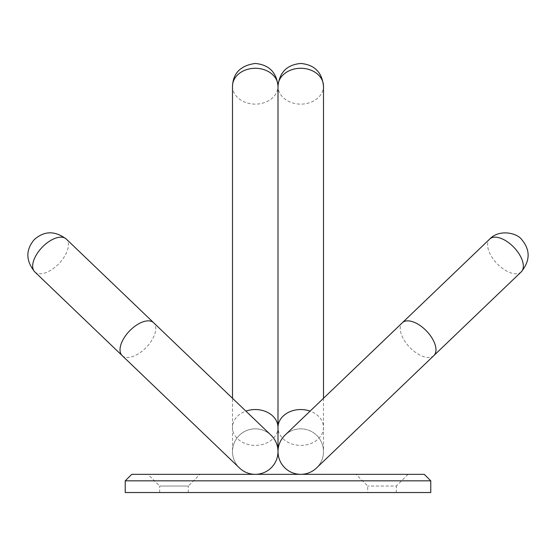 <?xml version="1.0" encoding="UTF-8"?>
<svg xmlns="http://www.w3.org/2000/svg" width="556" height="556" viewBox="0 0 556 556"><rect width="100%" height="100%" fill="white"/><g stroke="black" fill="none" stroke-linecap="round" stroke-linejoin="round"><path stroke-width="0.42" stroke-dasharray="2.78 2.08" d="M323.502 451.583A22.754 22.754 0 0 0 285.013 435.153A22.754 22.754 0 0 1 323.502 451.583A22.754 22.754 0 0 1 300.754 474.331A22.754 22.754 0 0 1 278 451.583A22.754 22.754 0 0 0 255.246 428.829A22.754 22.754 0 0 0 232.498 451.583A22.754 22.754 0 0 0 255.246 474.331A22.754 22.754 0 0 0 278 451.583A22.754 22.754 0 0 1 300.754 428.829A22.754 22.754 0 0 1 316.489 468.013A22.754 22.754 0 0 0 323.502 451.583A22.754 22.754 0 0 1 300.754 474.331A22.754 22.754 0 0 1 278 451.583A22.754 22.754 0 0 1 300.754 428.829A22.754 22.754 0 0 1 323.502 451.583L323.502 427.467A22.754 17.931 180 0 0 310.102 411.12M323.502 398.277L323.502 427.467A22.754 17.931 180 0 1 300.754 445.391A22.754 17.931 180 0 1 278 427.467A22.754 17.931 0 0 1 255.246 445.391A22.754 17.931 0 0 1 232.498 427.467A22.754 17.931 0 0 1 245.898 411.12M232.498 451.583A22.754 22.754 0 0 1 270.987 435.153A22.754 22.754 0 0 0 232.498 451.583A22.754 22.754 0 0 0 255.246 474.331A22.754 22.754 0 0 0 278 451.583A22.754 22.754 0 0 0 255.246 428.829A22.754 22.754 0 0 0 239.511 468.013A22.754 22.754 0 0 1 232.498 451.583L232.498 398.277M125.232 480.836L430.768 480.836M125.232 492.533L430.768 492.533M356.007 474.331L408.014 474.331L356.007 474.331L367.711 486.034L367.711 492.533L396.31 492.533L367.711 492.533M131.737 474.331L424.263 474.331M199.993 474.331L147.986 474.331L199.993 474.331L188.289 486.034L159.69 486.034L147.986 474.331M408.014 474.331L396.31 486.034L367.711 486.034L396.31 486.034L396.31 492.533M159.69 492.533L159.69 486.034L188.289 486.034L188.289 492.533L159.69 492.533L188.289 492.533M232.498 86.201A22.754 17.931 0 0 0 255.246 104.132A22.754 17.931 0 0 0 278 86.201A22.754 17.931 180 0 0 300.754 104.132A22.754 17.931 180 0 0 323.502 86.201M521.201 271.905A22.754 11.718 46.2 0 1 497.001 263.579A22.754 11.718 46.2 0 1 489.725 239.045M433.84 355.597A22.754 11.718 46.2 0 1 409.64 347.271A22.754 11.718 46.2 0 1 402.363 322.737M34.799 271.905A22.754 11.718 133.8 0 0 58.999 263.579A22.754 11.718 133.8 0 0 66.275 239.045M122.16 355.597A22.754 11.718 133.8 0 0 146.36 347.271A22.754 11.718 133.8 0 0 153.637 322.737"/><path stroke-width="0.83" d="M489.725 239.045L285.013 435.153A22.754 22.754 0 0 0 278 451.583L278 86.201L278 451.583A22.754 22.754 0 0 0 316.489 468.013L521.201 271.905A22.754 11.718 46.2 0 0 513.925 247.371A22.754 11.718 46.2 0 0 489.725 239.045C499.448 228.759 517.4 233.047 521.869 239.761C530.431 250.117 530.209 260.827 521.201 271.905M323.502 86.201A22.754 17.931 180 0 0 300.754 68.277A22.754 17.931 180 0 0 278 86.201C279.459 72.287 287.049 64.704 300.754 63.467C314.46 64.704 322.042 72.287 323.502 86.201L323.502 398.277M66.275 239.045L270.987 435.153A22.754 22.754 0 0 1 264.176 472.503A22.754 22.754 0 0 1 239.511 468.013L34.799 271.905C25.791 260.834 25.569 250.117 34.131 239.761C44.112 230.761 54.822 230.525 66.275 239.045A22.754 11.718 133.8 0 0 42.075 247.371A22.754 11.718 133.8 0 0 34.799 271.905M232.498 86.201C233.124 73.051 240.706 65.476 255.246 63.467C268.951 64.704 276.54 72.287 278 86.201A22.754 17.931 0 0 0 255.246 68.277A22.754 17.931 0 0 0 232.498 86.201L232.498 398.277M430.768 492.533L125.232 492.533L125.232 480.836L430.768 480.836L430.768 492.533M430.768 480.836L424.263 474.331L131.737 474.331L125.232 480.836M285.013 435.153A22.754 22.754 0 0 0 291.824 472.503A22.754 22.754 0 0 0 316.489 468.013M310.102 411.12A22.754 17.931 180 0 0 278 427.467A22.754 17.931 0 0 0 245.898 411.12M402.363 322.737A22.754 11.718 46.2 0 1 426.563 331.056A22.754 11.718 46.2 0 1 433.84 355.597M270.987 435.153A22.754 22.754 0 0 1 264.176 472.503A22.754 22.754 0 0 1 239.511 468.013M153.637 322.737A22.754 11.718 133.8 0 0 129.437 331.056A22.754 11.718 133.8 0 0 122.16 355.597"/></g></svg>
